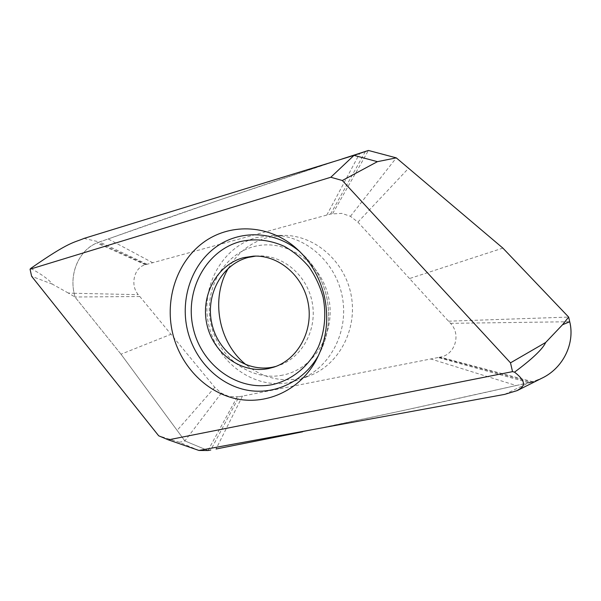 <?xml version="1.0" encoding="UTF-8"?>
<svg xmlns="http://www.w3.org/2000/svg" width="601" height="601" viewBox="0 0 601 601"><rect width="100%" height="100%" fill="white"/><g stroke="black" fill="none" stroke-linecap="round" stroke-linejoin="round"><path stroke-width="0.45" stroke-dasharray="3 2.25" d="M198.954 450.457L179.436 442.276L158.672 435.793M543.499 377.39L532.809 381.763L516.199 385.526C441.021 402.475 370.742 417.71 305.353 431.24L400.258 411.152L516.199 385.526L430.797 358.962M504.66 394.384L529.023 382.717L516.199 385.526M502.879 248.1L409.536 278.556L450.502 323.338C461.395 334.366 455.032 354.838 440.172 357.122L438.061 357.535L529.023 382.717M409.536 278.556L357.911 222.13L350.443 216.3L341.759 213.378L330.603 214.024L145.457 264.71C134.098 267.332 129.891 285.22 138.283 294.663L214.775 387.337L221.333 393.182L229.026 396.51L239.033 396.765L210.771 450.006M438.061 357.535L239.033 396.765M228.455 268.099C237.635 252.623 250.647 242.436 267.49 237.53L283.882 235.389C315.014 235.276 345.079 261.427 351.224 295.557C357.618 329.641 338.814 364.769 309.673 375.738L299.583 378.668C279.998 382.063 262.224 377.466 246.237 364.867M139.808 296.511L74.967 297.007L74.133 293.273L138.283 294.663M237.155 397.051L207.946 450.54L184.883 440.916L121.004 354.207L74.967 297.007L68.251 293.003L74.133 293.273C69.325 272.614 79.497 250.069 96.814 242.962L108.203 238.95C175.995 214.587 253.877 187.955 341.849 159.032L219.207 200.095L108.203 238.95L152.707 262.727M147.08 264.267L99.42 241.955L108.203 238.95M332.684 213.543L368.443 150.46M350.443 216.3L396.292 157.868M448.534 321.189L568.651 317.088M450.502 323.338L569.733 321.738M68.251 293.003L52.325 284.13C49.267 279.848 42.085 274.597 30.771 268.392M84.012 238.417L99.42 241.955L96.814 242.962C78.776 250.647 69.468 273.222 74.126 293.258M52.325 284.13L31.628 276.295M221.333 393.182L184.883 440.916L179.436 442.276M207.946 450.54L184.883 440.916L121.004 354.207L170.984 334.284M289.599 382.491L299.922 379.494C329.709 368.293 348.933 332.225 342.367 297.179C336.049 262.096 305.255 235.224 273.425 235.344L256.672 237.545C221.484 247.049 200.103 287.729 208.78 325.058C216.969 362.493 253.765 389.696 289.599 382.491M255.703 256.101L257.964 255.943C282.755 254.591 307.344 275.303 312.265 302.716C317.411 330.092 301.792 358.188 278.143 365.739L275.972 366.392M121.004 354.207L74.967 297.007L74.141 293.288M542.598 377.871L532.809 381.763L440.172 357.122M439.286 357.295L531.216 382.198M145.457 264.71L96.814 242.962M146.148 264.523L97.925 242.504M326.809 215.06L359.819 153.225M330.603 214.024L365.431 151.422M357.911 222.13L408.582 168.272M242.481 396.082L216.044 449.007M214.775 387.337L177.115 430.369M282.643 375.129C251.008 381.643 218.276 357.587 210.989 324.285C203.266 291.079 222.347 254.982 253.487 246.718C284.491 237.936 320.521 261.044 328.401 296.624C336.763 332.098 314.383 369.142 282.643 375.129M300.109 251.909C313.384 263.554 322.189 278.368 326.501 296.346C330.911 317.14 328.401 336.537 318.966 354.522C328.409 336.515 330.926 317.125 326.523 296.353C322.211 278.391 313.406 263.576 300.109 251.917M305.353 431.24L300.102 432.269M299.922 379.494L309.673 375.738M273.425 235.344L283.882 235.389M273.823 367.158L278.143 365.739M253.427 256.154L257.964 255.943"/><path stroke-width="0.9" d="M512.533 371.643L168.34 439.849L158.672 435.793L31.628 276.295L30.05 269.203L330.798 177.257L342.337 180.51L510.497 362.846L512.533 371.643L514.531 372.147C530.503 384.527 520.849 387.915 517.16 390.605L504.66 394.384L198.954 450.457L168.34 439.849M172.412 332.248C179.669 364.416 204.468 391.334 234.773 398.471C265.026 405.6 298.261 391.364 315.142 362.027C326.283 341.916 329.363 320.032 324.382 296.368C319.431 275.836 309.252 259.129 293.866 246.252C266.626 223.978 228.778 223.399 202.89 242.819C176.942 262.231 164.892 298.817 172.412 332.248M368.443 150.46L396.292 157.868L377.398 161.669L354.019 155.358L368.443 150.46L341.864 159.032L368.443 150.46L396.292 157.868L502.879 248.1L568.651 317.088L562.528 324.75L569.733 321.738C575.052 343.637 563.205 367.203 543.499 377.39L517.16 390.605M562.528 324.75L545.685 342.472C542.718 349.031 532.328 358.925 514.531 372.147M246.237 364.867C218.358 342.901 210.2 298.547 228.455 268.099M568.651 317.088L569.733 321.738L568.651 317.088L502.879 248.1L396.292 157.868M377.398 161.669L342.337 180.51M545.685 342.472L510.497 362.846M30.05 269.203L30.771 268.392C70.355 240.791 73.893 242.842 84.012 238.417L354.019 155.358L330.798 177.257M198.954 450.457L207.946 450.54L210.771 450.006L207.946 450.54M216.044 449.007L302.573 431.818L216.044 449.007M275.972 366.392L273.049 367.098C246.17 372.785 218.103 352.276 211.852 323.699C205.226 295.211 221.634 264.342 248.168 257.446L255.703 256.101M243.548 257.664C216.781 264.643 200.253 295.835 206.947 324.63C213.265 353.508 241.572 374.258 268.692 368.526L273.823 367.158C297.69 359.541 313.452 331.136 308.238 303.452C303.265 275.731 278.436 254.786 253.427 256.154L243.548 257.664M569.733 321.745C575.029 342.653 563.791 367.391 542.598 377.871M532.809 381.763L529.023 382.717M193.154 327.883C184.605 291.057 205.489 250.97 239.919 241.67C254.907 238.221 269.744 239.791 284.431 246.387C293.679 251.646 301.875 258.505 309.019 266.957C315.36 276.167 320.063 286.256 323.12 297.232C326.373 314.391 324.848 330.805 318.553 346.476C309.184 366.264 291.981 380.215 272.336 384.61C237.29 391.679 201.222 364.822 193.154 327.883M315.142 362.027L318.072 356.13C302.679 382.882 272.306 396.029 244.539 389.628C216.736 383.228 193.89 358.654 187.242 329.198C180.338 298.584 191.524 265.101 215.398 247.424C239.213 229.74 273.868 230.408 298.697 250.73L300.109 251.909M351.457 156.132L367.782 150.693M300.102 432.269L273.605 437.092M300.109 251.917L293.866 246.252"/></g></svg>
